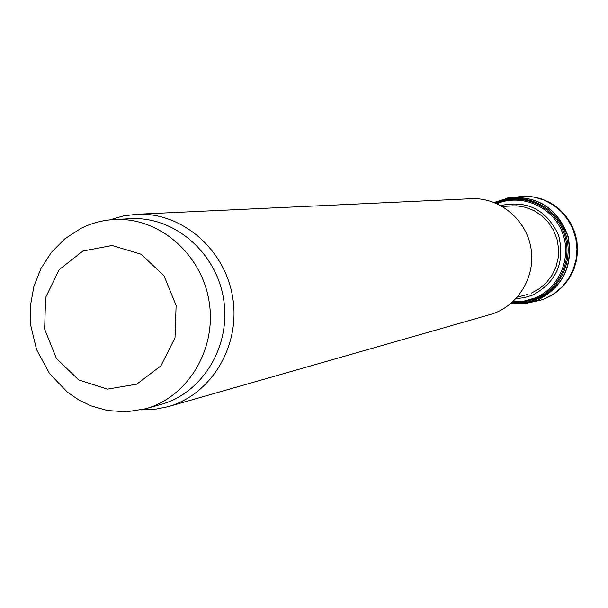 <?xml version="1.0" encoding="UTF-8"?>
<svg xmlns="http://www.w3.org/2000/svg" width="608" height="608" viewBox="0 0 608 608"><rect width="100%" height="100%" fill="white"/><g stroke="black" fill="none" stroke-linecap="round" stroke-linejoin="round"><path stroke-width="0.91" d="M114.327 219.511L130.446 218.682C173.873 216.129 216.114 252.046 223.546 298.794C231.435 345.473 202.882 392.996 160.915 404.449L145.38 408.819L126.479 411.844L107.411 410.522L91.284 405.939L78.789 399.935L67.321 392.107L49.506 373.525L36.541 349.501L30.75 325.462L30.4 305.923L33.805 286.733L40.865 268.66L51.353 252.426L64.934 238.731L81.138 228.266C91.588 223.075 102.653 220.157 114.327 219.511C158.483 216.912 201.461 253.521 209.046 301.173C217.079 348.756 188.047 397.176 145.38 408.819M109.964 219.845L123.029 215.992L136.549 214.267C181.435 211.85 224.983 249.006 232.666 297.297C240.814 345.519 211.417 394.638 168.104 406.684L154.744 409.366L141.14 409.891M136.549 214.267L471.132 198.702C499.404 197.212 526.406 219.442 531.004 248.368C535.884 277.248 517.4 306.941 490.139 314.556L168.104 406.684M549.936 296.316L557.696 291.217L564.444 284.787L569.962 277.233L574.081 268.782L576.65 259.7L577.6 250.291L576.893 240.844L574.545 231.663L570.638 223.045L565.303 215.27L558.706 208.574L551.053 203.171L542.61 199.234L533.626 196.886M542.138 299.706L547.268 297.654L555.636 292.76L562.962 286.36L569.004 278.677L573.542 269.975L576.407 260.551L577.516 250.732L576.81 240.852L574.324 231.276L570.137 222.323L564.406 214.305L557.331 207.51L549.153 202.16L540.162 198.436L530.678 196.475L525.16 196.164M524.856 303.62L537.958 300.04C563.487 286.528 573.526 265.255 568.085 236.231C557.718 208.62 538.179 195.761 509.458 197.638L507.528 197.972M510.743 303.643L526.627 303.339L537.723 300.071C563.236 286.566 573.276 265.316 567.857 236.307C557.521 208.711 537.996 195.829 509.299 197.676L494.152 202.464M513.061 301.606L524.058 301.089L535.298 297.859C559.846 287.728 572.44 256.667 561.974 231.549C551.851 206.279 521.375 193.359 496.994 203.65M531.369 293.147L539.471 288.671L546.44 282.621L552.041 275.226L556.031 266.806L558.235 257.701L558.554 248.322L556.974 239.058L553.569 230.31L548.477 222.452L541.918 215.832L534.189 210.71L525.608 207.32L516.557 205.785L507.406 206.173M82.893 251.036L112.092 245.488L141.064 254.228L163.962 275.652L176.115 305.512L175.013 337.759L160.915 365.856L136.754 384.165L107.449 389.15L78.827 379.977L56.468 358.576L44.642 329.186L45.608 297.494L59.219 269.625L82.893 251.036M524.195 303.711L540.444 300.284L544.958 298.612L553.949 293.717L561.83 287.113L568.29 279.049L573.086 269.838L576.012 259.836L576.962 249.424L575.89 239.012L572.842 228.996L567.94 219.777L561.374 211.706L553.394 205.086L544.327 200.176L534.516 197.167L524.339 196.156L506.874 198.102M514.284 197.159L507.414 199.044M499.024 202.867L497.39 203.832M513.38 301.31L515.234 301.705M520.038 302.404L531.514 302.237M511.67 302.852L518.92 303.134L524.347 302.655L529.69 301.591L536.811 299.189C562.522 288.602 575.426 255.786 563.897 229.74C552.756 203.52 520.296 191.011 495.277 202.912M512.286 302.313L524.286 301.933L536.089 298.589C561.268 288.215 574.036 256.204 562.993 230.576C552.33 204.79 520.775 192.075 496.037 203.232M516.04 298.627L524.446 297.654L532.813 295.024C556.746 281.983 565.303 261.949 558.486 234.939C546.577 209.821 527.341 200.017 500.772 205.519M517.37 297.145L527.66 294.416M502.504 206.5L513.122 205.8"/></g></svg>
